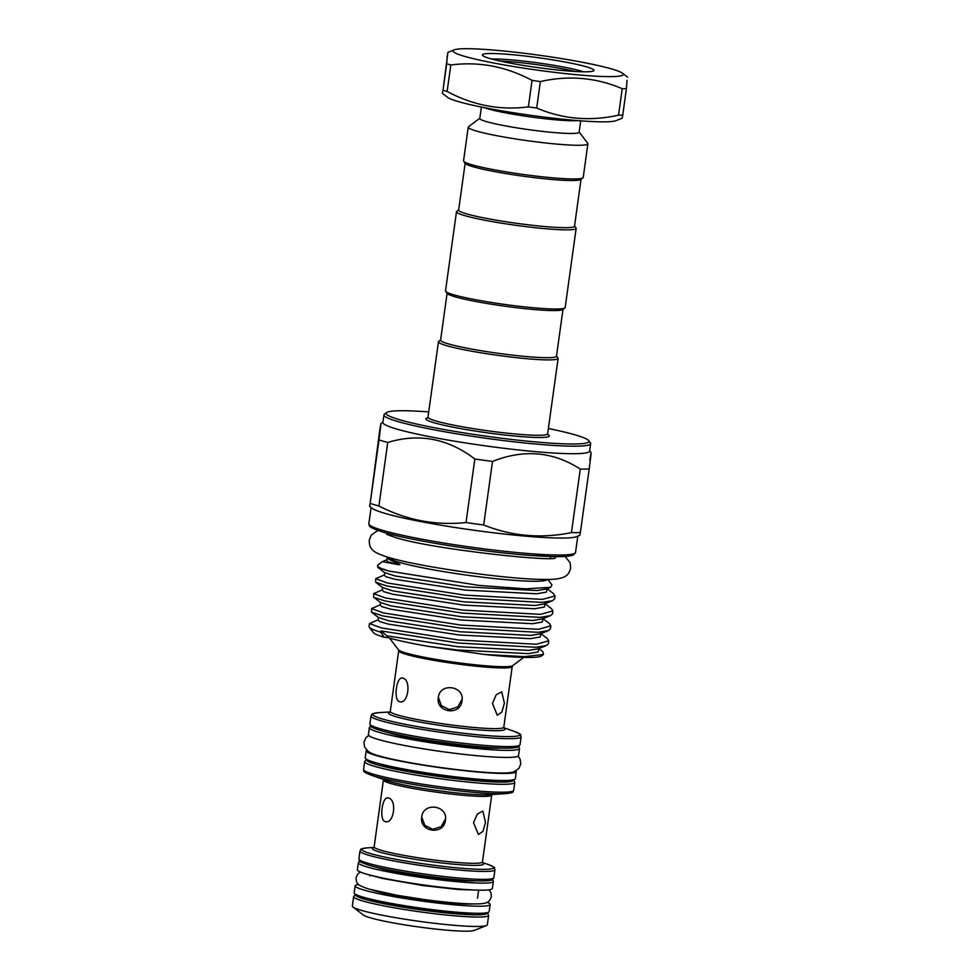<?xml version="1.0" encoding="UTF-8"?>
<svg xmlns="http://www.w3.org/2000/svg" width="980" height="980" viewBox="0 0 980 980"><rect width="100%" height="100%" fill="white"/><g stroke="black" fill="none" stroke-linecap="round" stroke-linejoin="round"><path stroke-width="1.47" d="M372.449 890.073A54.77 4.79 7.9 0 0 375.487 891.041A54.77 4.79 7.9 0 0 425.455 900.363A54.77 4.79 7.9 0 0 472.323 903.928M358.594 884.438A68.147 5.954 7.9 0 0 355.152 885.785A68.147 5.954 7.9 0 0 363.972 890.048A68.147 5.954 7.9 0 0 439.505 903.291A68.147 5.954 7.9 0 0 490.135 904.516A68.147 5.954 7.9 0 0 487.195 902.286M355.152 885.785L354.172 892.854A68.147 5.954 7.9 0 0 362.992 897.117A68.147 5.954 7.9 0 0 438.526 910.359A68.147 5.954 7.9 0 0 489.155 911.584L490.135 904.516M378.684 867.962A54.77 4.79 7.9 0 0 428.701 877.272A54.77 4.79 7.9 0 0 475.557 880.836A54.77 4.79 -172.1 0 1 428.701 877.272A54.77 4.79 -172.1 0 1 378.684 867.962A54.77 4.79 -172.1 0 1 375.622 866.969A54.77 4.79 7.9 0 0 378.684 867.962M360.175 861.628A68.147 5.954 7.9 0 0 358.349 862.694A68.147 5.954 7.9 0 0 367.182 866.957A68.147 5.954 7.9 0 0 442.715 880.199A68.147 5.954 7.9 0 0 493.344 881.424A68.147 5.954 7.9 0 0 491.874 879.905M358.349 862.694L357.369 869.762A68.147 5.954 7.9 0 0 366.189 874.025A68.147 5.954 7.9 0 0 441.735 887.268A68.147 5.954 7.9 0 0 492.364 888.493L493.344 881.424M486.423 925.561L474.185 930.437A56.558 4.937 -172.1 0 1 428.75 928.268A56.558 4.937 -172.1 0 1 370.22 917.77A56.558 4.937 -172.1 0 1 363.433 915.063L352.996 907.051A68.147 5.954 -172.1 0 1 352.335 906.047L353.645 896.627A68.147 5.954 -172.1 0 0 362.465 900.877A68.147 5.954 -172.1 0 0 438.011 914.132A68.147 5.954 -172.1 0 0 488.64 915.357L487.33 924.777A68.147 5.954 -172.1 0 1 486.423 925.561A68.147 5.954 -172.1 0 1 431.678 922.952A68.147 5.954 -172.1 0 1 361.167 910.298A68.147 5.954 -172.1 0 1 352.996 907.051M388.472 798.039C397.353 799.643 393.874 824.658 385.201 821.595C378.795 820.236 382.249 795.209 388.472 798.039L387.884 797.928M385.814 821.718L385.201 821.595M445.398 820.211C444.014 835.646 418.901 832.155 421.755 816.94C423.103 801.787 448.228 805.217 445.398 820.211L445.484 819.439M421.67 817.712L421.755 816.94M421.731 817.063L424.818 825.368L432.731 829.313L441.147 826.642L445.496 818.925M485.492 822.49L482.944 831.371L478.412 834.519L473.536 822.661L477.346 814.025L482.858 811.06L485.492 822.49M516.019 770.856A75.779 6.615 -172.1 0 1 516.301 771.566A75.779 6.615 -172.1 0 1 460 770.194A75.779 6.615 -172.1 0 1 375.989 755.47A75.779 6.615 -172.1 0 1 366.177 750.729A75.779 6.615 -172.1 0 1 366.63 750.129M516.301 771.566L515.321 778.635A75.779 6.615 -172.1 0 1 459.02 777.263A75.779 6.615 -172.1 0 1 375.009 762.538A75.779 6.615 -172.1 0 1 365.197 757.797L366.177 750.729M518.065 756.144L520.098 759.133L520.772 764.033L518.849 768.467L514.133 771.726L510.531 772.583A73.194 6.394 -172.1 0 1 449.146 768.651A73.194 6.394 -172.1 0 1 378.219 755.666A73.194 6.394 -172.1 0 1 371.445 753.289L368.223 751.476L364.572 747.066L363.923 742.277L365.908 737.744L368.676 735.417M402.817 678.16C411.637 679.753 408.158 704.767 399.546 701.717C393.09 700.345 396.545 675.318 402.817 678.16L402.229 678.05M400.159 701.839L399.546 701.717M438.256 698.262L438.342 697.49C439.702 682.337 464.826 685.767 461.997 700.761C460.612 716.196 435.5 712.705 438.342 697.49L441.478 705.747L449.391 709.63L457.77 706.948L462.107 699.255M504.406 703.248L501.821 712.129L497.264 715.265L492.45 703.42L496.211 694.771L501.711 691.807L504.406 703.248M500.609 748.095A62.414 5.451 -172.1 0 1 447.101 743.918A62.414 5.451 -172.1 0 1 390.702 733.383A62.414 5.451 -172.1 0 1 387.663 732.415M518.151 746.944A75.779 6.615 -172.1 0 1 519.51 748.475A75.779 6.615 -172.1 0 1 463.197 747.115A75.779 6.615 -172.1 0 1 379.187 732.379A75.779 6.615 -172.1 0 1 369.374 727.638A75.779 6.615 -172.1 0 1 371.102 726.535M519.51 748.475L518.53 755.543A75.779 6.615 -172.1 0 1 462.217 754.183A75.779 6.615 -172.1 0 1 378.207 739.447A75.779 6.615 -172.1 0 1 368.394 734.706L369.374 727.638M622.753 115.089L626.428 88.629A102.435 8.943 -172.1 0 1 622.226 88.69L618.552 115.15A102.435 8.943 7.9 0 0 622.753 115.089L622.129 118.213L615.881 120.699A85.958 7.509 -172.1 0 1 546.816 117.416A85.958 7.509 -172.1 0 1 457.88 101.454A85.958 7.509 -172.1 0 1 447.578 97.351L442.384 93.357L443.009 90.234A102.435 8.943 7.9 0 0 444.994 90.834A102.435 8.943 7.9 0 0 447.125 91.446L450.8 64.986A102.435 8.943 -172.1 0 1 448.668 64.374A102.435 8.943 -172.1 0 1 446.684 63.774L443.009 90.234L447.909 52.357L454.169 49.858A85.958 7.509 -172.1 0 1 523.222 53.153A85.958 7.509 -172.1 0 1 612.169 69.102A85.958 7.509 -172.1 0 1 622.471 73.218A85.958 7.509 -172.1 0 1 565.656 73.623A85.958 7.509 -172.1 0 1 464.153 56.227A85.958 7.509 -172.1 0 1 454.169 49.858M583.737 71.809A51.573 4.508 7.9 0 0 581.912 71.246A51.573 4.508 7.9 0 0 536.134 62.647A51.573 4.508 7.9 0 0 491.813 59.057M586.677 66.885A56.35 4.925 -172.1 0 1 593.696 70.805A56.35 4.925 -172.1 0 1 549.719 69.115A56.35 4.925 -172.1 0 1 489.645 58.445A56.35 4.925 -172.1 0 1 482.503 55.382A56.35 4.925 -172.1 0 1 521.85 55.664A56.35 4.925 -172.1 0 1 586.677 66.885M447.284 55.48L446.684 63.774M577.551 120.589A50.139 4.373 -172.1 0 1 555.783 119.829A50.139 4.373 -172.1 0 1 484.488 107.665M580.711 120.834L579.131 132.227A50.139 4.373 -172.1 0 1 554.019 132.557A50.139 4.373 -172.1 0 1 504.235 125.661A50.139 4.373 -172.1 0 1 479.796 118.445L481.376 107.053M579.155 132.031L587.731 143.276A60.405 5.28 -172.1 0 1 587.89 143.766A60.405 5.28 -172.1 0 1 557.645 144.17A60.405 5.28 -172.1 0 1 497.656 135.865A60.405 5.28 -172.1 0 1 468.232 127.155A60.405 5.28 -172.1 0 1 468.526 126.739L479.833 118.249M587.89 143.766L583.223 177.454A60.405 5.28 -172.1 0 1 582.929 177.882A60.405 5.28 -172.1 0 1 552.977 177.858A60.405 5.28 -172.1 0 1 463.724 161.345A60.405 5.28 -172.1 0 1 463.552 160.855L468.232 127.155M582.929 177.882L580.785 179.487A58.494 5.108 -172.1 0 1 551.777 179.463A58.494 5.108 -172.1 0 1 465.341 163.476L463.724 161.345M581.03 179.303L574.525 226.196A58.494 5.108 -172.1 0 1 545.235 226.588A58.494 5.108 -172.1 0 1 487.146 218.54A58.494 5.108 -172.1 0 1 458.64 210.112L465.145 163.219M574.562 225.976L575.995 227.85A60.405 5.28 -172.1 0 1 576.154 228.34A60.405 5.28 -172.1 0 1 545.909 228.744A60.405 5.28 -172.1 0 1 485.921 220.439A60.405 5.28 -172.1 0 1 456.484 211.741A60.405 5.28 -172.1 0 1 456.778 211.313L458.677 209.892M576.154 228.34L565.178 307.5A60.405 5.28 -172.1 0 1 564.884 307.928A60.405 5.28 -172.1 0 1 534.921 307.904A60.405 5.28 -172.1 0 1 445.667 291.391A60.405 5.28 -172.1 0 1 445.508 290.901L456.484 211.741M564.884 307.928L562.728 309.533A58.494 5.108 -172.1 0 1 533.733 309.509A58.494 5.108 -172.1 0 1 454.708 296.695A58.494 5.108 -172.1 0 1 447.297 293.522L445.667 291.391M428.713 411.906A102.435 8.943 7.9 0 0 386.598 412.555A102.435 8.943 7.9 0 0 399.362 419.685A102.435 8.943 7.9 0 0 517.195 440.081A102.435 8.943 7.9 0 0 588.723 440.608A102.435 8.943 7.9 0 0 575.75 435.034A102.435 8.943 7.9 0 0 548.384 428.505M588.723 440.608L590.352 442.74A104.333 9.114 -172.1 0 1 590.646 443.585A104.333 9.114 -172.1 0 1 513.116 441.711A104.333 9.114 -172.1 0 1 397.451 421.425A104.333 9.114 -172.1 0 1 383.94 414.908A104.333 9.114 -172.1 0 1 384.454 414.173L386.598 412.555M580.38 532.483L589.201 468.955A117.71 10.278 -172.1 0 1 580.27 469.089L571.45 532.618A117.71 10.278 7.9 0 0 580.38 532.483L579.793 535.362L576.51 536.673A104.333 9.114 -172.1 0 1 492.671 532.679A104.333 9.114 -172.1 0 1 384.711 513.299A104.333 9.114 -172.1 0 1 372.204 508.326L369.57 506.305L370.171 503.426A117.71 10.278 7.9 0 0 374.25 504.688A117.71 10.278 7.9 0 0 378.917 505.999L387.725 442.47A117.71 10.278 -172.1 0 1 383.07 441.159A117.71 10.278 -172.1 0 1 378.99 439.898C381.293 421.915 381.502 418.95 379.64 430.992L380.901 423.593L382.96 422.049M379.64 430.992L370.171 503.426L378.99 439.898M590.646 443.585L589.593 451.131A104.333 9.114 -172.1 0 1 512.075 449.244A104.333 9.114 -172.1 0 1 396.41 428.958A104.333 9.114 -172.1 0 1 382.898 422.441L383.94 414.908M543.496 654.456L541.511 655.939A85.187 7.436 -172.1 0 1 484.145 654.42L524.41 656.649L543.496 654.456L542.896 651.7L538.314 648.172M556.518 356.022L557.938 357.896A60.405 5.28 -172.1 0 1 558.11 358.386A60.405 5.28 -172.1 0 1 513.226 357.308A60.405 5.28 -172.1 0 1 446.268 345.56A60.405 5.28 -172.1 0 1 438.44 341.787A60.405 5.28 -172.1 0 1 438.734 341.359L440.632 339.938M562.986 309.349L556.481 356.242A58.494 5.108 -172.1 0 1 513.018 355.189A58.494 5.108 -172.1 0 1 448.179 343.821A58.494 5.108 -172.1 0 1 440.596 340.158L447.101 293.265M547.367 579.45A80.176 7.007 -172.1 0 1 486.791 577.698A80.176 7.007 -172.1 0 1 398.97 562.238A80.176 7.007 -172.1 0 1 388.595 557.424M388.141 557.289L387.137 558.441L397.598 563.5C400.416 564.358 400.673 564.75 398.358 564.652L382.347 561.638L386.426 560.009L387.786 561.699L398.358 564.652M550.65 587.326L546.534 588.98L537.15 590.536L465.904 586.861L395.173 575.983L384.675 572.614L377.79 567.334L389.256 571.107L479.012 585.415L525.549 588.833L550.65 587.326L551.961 584.864L547.832 579.45M377.79 567.334L377.557 565.534A89.964 7.852 -172.1 0 1 377.998 564.909L382.347 561.638M387.578 570.666A89.964 7.852 -172.1 0 1 377.557 565.534M547.33 588.956L546.338 592.128L536.697 593.794L465.451 590.119L394.72 579.254L385.716 576.657L384.344 574.966L375.732 578.666L387.553 583.027L464.79 595.13L542.601 599.38L554.999 595.913L553.504 593.623L546.62 588.343M554.999 595.913L554.57 598.927L552.524 600.716L542.185 602.394L464.373 598.143L387.137 586.04L375.72 582.292L375.732 578.666M545.248 603.913L544.268 607.086L534.615 608.764L463.369 605.077L392.649 594.211L383.646 591.614L382.274 589.923L373.662 593.623L385.483 597.984L462.719 610.087L540.531 614.338L552.916 610.871L551.422 608.58L544.549 603.3M552.916 610.871L552.5 613.884L550.442 615.685L540.115 617.351L462.303 613.1L385.067 600.997L373.649 597.249L373.662 593.623M543.177 618.87L542.185 622.055L532.544 623.721L461.298 620.046L390.567 609.168L381.563 606.571L380.191 604.88L371.579 608.58L383.401 612.941L460.649 625.044L538.449 629.295L550.846 625.828L549.351 623.549L542.467 618.258M550.846 625.828L550.429 628.842L548.371 630.642L538.032 632.308L460.22 628.058L382.984 615.955L371.567 612.206L371.579 608.58M541.095 633.84L540.115 637.012L530.462 638.678L459.216 635.003L388.497 624.138L379.493 621.528L378.121 619.85L369.509 623.537L381.33 627.898L458.567 640.001L536.379 644.252L548.763 640.798L547.269 638.507L540.397 633.215M548.763 640.798L548.347 643.811L546.289 645.6L535.962 647.266L458.15 643.015L380.914 630.912L386.867 635.824A1.911 1.642 -73.6 0 1 387.468 637.527L384.197 637.245A85.187 7.436 -172.1 0 1 373.405 632.615L369.338 627.286A89.964 7.852 7.9 0 0 380.742 632.173L380.914 630.912M474.835 459.007L466.027 522.536A117.71 10.278 7.9 0 0 483.691 524.974L492.511 461.445A117.71 10.278 -172.1 0 1 474.835 459.007C447.97 438.489 418.938 432.976 387.725 442.47M589.838 460.061C591.712 447.995 591.504 450.959 589.201 468.955M483.691 524.974C511.707 536.244 540.96 538.792 571.45 532.618M580.27 469.089C553.112 451.523 523.871 448.975 492.511 461.445M378.917 505.999C406.59 520.196 435.622 525.709 466.027 522.536M484.145 654.42L427.684 646.273C410.424 643.211 397.023 640.295 387.468 637.527M369.509 623.537L369.093 626.551A89.964 7.852 7.9 0 0 369.338 627.286M380.742 632.173L384.197 637.245M626.428 88.629L627.029 80.323M450.8 64.986C478.987 61.324 506.072 66.469 532.054 80.409L528.379 106.869C500.192 110.532 473.107 105.387 447.125 91.446M528.379 106.869A102.435 8.943 7.9 0 0 536.697 108.021L540.372 81.561A102.435 8.943 -172.1 0 1 532.054 80.409M540.372 81.561C568.817 75.154 596.11 77.53 622.226 88.69M575.407 71.491A51.573 4.508 7.9 0 0 499.91 61.017M618.552 115.15C589.997 121.545 562.716 119.168 536.697 108.021M462.07 699.99L461.997 700.761M356.046 894.593A66.236 5.782 7.9 0 0 364.376 899.138A66.236 5.782 7.9 0 0 440.179 912.282A66.236 5.782 7.9 0 0 486.876 912.748M472.911 913.189A56.681 4.949 -172.1 0 1 424.426 909.514A56.681 4.949 -172.1 0 1 372.596 899.848A56.681 4.949 -172.1 0 1 369.374 898.819M492.254 794.143L491.74 795.037A54.672 4.777 -172.1 0 1 451.106 794.045A54.672 4.777 -172.1 0 1 390.505 783.424A54.672 4.777 -172.1 0 1 383.425 780.007L374.14 846.904A54.672 4.777 7.9 0 0 381.22 850.322A54.672 4.777 7.9 0 0 441.833 860.955A54.672 4.777 7.9 0 0 482.454 861.935L482.699 862.939L481.94 862.473M481.964 862.461A56.179 4.912 -172.1 0 1 448.865 863.723A56.179 4.912 -172.1 0 1 379.677 852.049A56.179 4.912 -172.1 0 1 374.47 847.541M370.501 774.911L386.5 780.521A56.179 4.912 7.9 0 0 389.464 781.464A56.179 4.912 7.9 0 0 440.522 790.995A56.179 4.912 7.9 0 0 488.628 794.694L505.558 793.653A74.284 6.493 -172.1 0 1 441.943 788.765A74.284 6.493 -172.1 0 1 374.421 776.16A74.284 6.493 -172.1 0 1 370.501 774.911C361.02 771.003 364.707 771.358 363.568 769.471A75.779 6.615 7.9 0 0 373.392 774.212A75.779 6.615 7.9 0 0 457.391 788.949A75.779 6.615 7.9 0 0 513.704 790.309L514.794 782.395A75.779 6.615 -172.1 0 1 458.493 781.036A75.779 6.615 -172.1 0 1 374.483 766.299A75.779 6.615 -172.1 0 1 364.67 761.57L363.568 769.471M367.463 847.847A66.64 5.819 7.9 0 0 370.342 853.543A66.64 5.819 7.9 0 0 456.839 867.827A66.64 5.819 7.9 0 0 488.628 864.654C497.081 868.501 493.675 866.982 494.961 869.75A68.147 5.954 -172.1 0 1 444.332 868.525A68.147 5.954 -172.1 0 1 368.799 855.27A68.147 5.954 -172.1 0 1 359.979 851.02C361.963 848.705 358.276 849.231 367.463 847.847L373.944 847.443M358.876 858.921A68.147 5.954 7.9 0 0 367.696 863.184A68.147 5.954 7.9 0 0 443.242 876.439A68.147 5.954 7.9 0 0 493.871 877.664L492.695 879.464C492.524 879.697 490.711 881.437 475.19 880.824C447.456 879.979 388.938 871.379 368.799 865.156C361.363 862.523 358.264 861.126 359.513 860.979L358.876 858.921L359.979 851.02M366.998 759.586A73.868 6.456 7.9 0 0 376.394 764.559A73.868 6.456 7.9 0 0 460.355 779.161A73.868 6.456 7.9 0 0 513.091 779.86M497.975 780.435A64.325 5.623 -172.1 0 1 442.85 776.16A64.325 5.623 -172.1 0 1 384.613 765.282A64.325 5.623 -172.1 0 1 381.392 764.253M389.587 638.139L398.493 649.826A57.857 5.059 7.9 0 0 405.83 652.974A57.857 5.059 7.9 0 0 467.521 663.938A57.857 5.059 7.9 0 0 512.675 665.677L512.221 666.523A57.306 5.01 -172.1 0 1 469.641 665.494A57.306 5.01 -172.1 0 1 406.124 654.346A57.306 5.01 -172.1 0 1 398.701 650.769L390.285 711.443A57.306 5.01 7.9 0 0 397.709 715.033A57.306 5.01 7.9 0 0 461.225 726.168A57.306 5.01 7.9 0 0 503.806 727.197L504.038 728.177L503.328 727.723A58.8 5.133 -172.1 0 1 468.342 728.948A58.8 5.133 -172.1 0 1 396.153 716.76A58.8 5.133 -172.1 0 1 390.579 712.068L389.795 712.325L390.285 711.443M379.138 712.619A74.284 6.493 7.9 0 0 382.359 718.965A74.284 6.493 7.9 0 0 478.767 734.89A74.284 6.493 7.9 0 0 514.206 731.362C523.871 735.821 519.559 733.824 521.127 736.801A75.779 6.615 -172.1 0 1 464.826 735.429A75.779 6.615 -172.1 0 1 380.816 720.704A75.779 6.615 -172.1 0 1 371.004 715.964C373.307 713.526 368.615 714.273 379.138 712.619L390.126 711.946M369.901 723.877A75.779 6.615 7.9 0 0 379.713 728.606A75.779 6.615 7.9 0 0 463.724 743.342A75.779 6.615 7.9 0 0 520.025 744.702L518.91 746.503C518.788 746.772 516.644 748.683 500.192 748.071C469.604 747.25 403.429 737.573 380.816 730.59C370.685 727.454 370.771 726.18 370.489 725.911L369.901 723.877L371.004 715.964M575.542 552.426L573.19 555.035C569.993 556.322 563.206 556.836 552.83 556.579L529.776 555.366C483.287 552.01 410.657 540.543 383.462 532.238C368.664 527.644 369.595 525.917 369.301 525.721L368.848 523.749A104.333 9.114 7.9 0 0 382.347 530.266A104.333 9.114 7.9 0 0 498.012 550.552A104.333 9.114 7.9 0 0 575.542 552.426L577.796 536.158M438.44 341.787L427.978 417.174A60.405 5.28 7.9 0 0 435.806 420.947A60.405 5.28 7.9 0 0 502.765 432.695A60.405 5.28 7.9 0 0 547.649 433.773L547.869 434.716L547.22 434.287M547.71 434.41A62.316 5.439 -172.1 0 1 509.992 435.573A62.316 5.439 -172.1 0 1 433.895 422.686A62.316 5.439 -172.1 0 1 428.162 417.688M573.386 553.896A102.435 8.943 -172.1 0 1 498.159 552.304A102.435 8.943 -172.1 0 1 383.731 532.299M552.524 600.716L544.464 603.937L535.068 605.493L463.822 601.818L393.103 590.952L382.604 587.584L375.72 582.292M550.442 615.685L542.381 618.895L532.998 620.45L461.752 616.775L391.02 605.91L380.522 602.541L380.203 604.88M548.371 630.642L540.311 633.852L530.915 635.42L459.669 631.733L388.95 620.867L378.452 617.498L378.121 619.85M546.289 645.6L538.228 648.809L528.845 650.377L457.599 646.69L386.867 635.824M539.024 648.797L538.045 651.97L528.391 653.636L457.146 649.961L427.684 646.273M517.808 745.939A73.868 6.456 -172.1 0 1 465.059 745.229A73.868 6.456 -172.1 0 1 381.098 730.639M491.58 878.827A66.236 5.782 -172.1 0 1 444.896 878.362A66.236 5.782 -172.1 0 1 369.08 865.217M488.922 889.84L490.833 892.437L491.446 896.529C488.849 902.543 488.714 904.369 469.114 903.842C456.521 903.327 441.049 901.808 422.686 899.309L396.827 895.242L368.872 889.081C361.155 886.398 357.516 884.622 357.933 883.764C356.745 882.894 356.12 880.885 356.071 877.749L357.774 873.976L360.309 872.004M479.245 890.171L458.42 889.522L423.103 885.577L382.359 878.423L369.534 874.956M565.08 556.42L570.14 562.79L570.666 568.082C568.596 575.358 565.987 580.172 541.818 579.413C505.006 579.021 418.619 566.661 388.546 557.399C375.855 553.541 372.829 550.883 371.163 548.139C369.889 546.95 369.264 544.28 369.264 540.139L371.212 535.19L377.815 530.437M555.378 557.779L555.391 557.779C556.456 562.447 428.187 548.825 394.499 537.15L386.769 534.382M355.642 894.373L353.645 896.627M370.134 875.103L370.011 875.924M366.545 759.329L364.67 761.57M371.102 507.469L368.848 523.749M391.743 534.492L391.51 536.232M550.576 556.53L550.331 558.269M558.11 358.386L547.649 433.773M384.675 572.614L384.356 574.966M382.592 587.571L382.274 589.923M387.125 558.441L386.426 560.009M380.522 602.541L373.649 597.249M378.452 617.498L371.567 612.206M589.654 450.727L591.112 452.65M427.978 417.174L427.513 418.019L428.248 417.786M622.471 73.218L627.666 77.2M521.127 736.801L520.025 744.702M503.818 727.723L514.206 731.362M398.493 649.826L398.701 650.769M512.675 665.677L523.7 657.409M512.221 666.523L503.806 727.197M513.606 779.737L514.794 782.395M494.961 869.75L493.871 877.664M505.558 793.653C515.737 792.477 512.099 791.816 513.704 790.309M482.491 862.51L488.628 864.654M383.168 779.002L383.425 780.007M374.14 846.904L373.625 847.798L374.483 847.553M491.74 795.037L482.454 861.935M478.632 890.171L477.517 898.207M487.33 912.649L488.64 915.357"/></g></svg>
